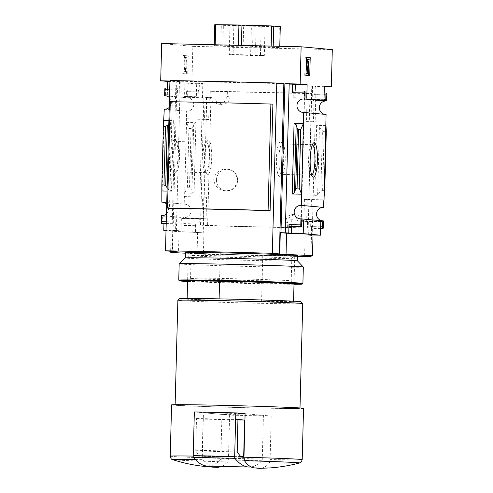 <?xml version="1.0" encoding="UTF-8"?>
<svg xmlns="http://www.w3.org/2000/svg" width="493" height="493" viewBox="0 0 493 493"><rect width="100%" height="100%" fill="white"/><g stroke="black" fill="none" stroke-linecap="round" stroke-linejoin="round"><path stroke-width="0.37" stroke-dasharray="2.46 1.85" d="M304.649 93.029A65.649 0.894 -178.5 0 1 227.378 91.47L227.242 96.61L224.032 102.495L217.795 104.115L212.723 102.18L209.636 97.46A65.649 0.894 1.5 0 1 203.88 97.25L200.534 225.128A65.649 0.894 1.5 0 0 284.911 227.328L285.046 222.183L287.585 216.242L292.263 214.48L295.788 216.273L297.79 220.895A65.649 0.894 -178.5 0 0 301.303 220.907L304.649 93.029L311.712 93.664L211.115 91.322L207.596 225.763L308.193 228.105L311.712 93.664M237.355 180.327C236.116 187.451 231.926 190.933 224.783 190.766C218.288 189.953 214.615 186.243 213.759 179.631C215.225 172.433 219.601 168.963 226.879 169.222C233.251 170.122 236.745 173.819 237.355 180.327M306.683 221.178L303.854 220.919L304.421 199.388L307.25 199.647L306.683 221.178L323.488 221.394M309.851 100.326L309.284 121.857L306.455 121.598L307.022 100.067L314.01 100.418L313.449 121.95L309.284 121.857M284.911 227.328L307.373 228.031L307.546 221.468L301.303 220.907M307.373 228.031L308.193 228.105M200.534 225.128L207.596 225.763M227.378 91.47L211.115 91.322M206.647 197.305L203.819 197.052L203.258 218.584L206.086 218.837L206.647 197.305L184.604 196.615L186.637 118.825L204.521 119.417L205.088 97.885L187.204 97.294L187.346 91.729A1.775 0.37 91.3 0 0 187.026 89.917L186.878 89.905A1.775 0.37 91.3 0 0 186.872 89.905A1.775 0.37 91.3 0 0 186.459 91.649L186.329 96.616L184.548 96.449L184.9 82.972L191.876 83.6L192.855 46.354L332.307 49.602M206.419 97.731L205.858 119.263L208.687 119.516L209.248 97.984L187.204 97.294M210.295 91.248L210.123 97.811L203.88 97.25M324.339 86.682L316.068 86.491L312.168 235.469L311.471 235.457L310.929 256.095M169.931 81.012L175.958 81.148L172.057 230.132L179.064 230.718A69.593 0.949 1.5 0 0 171.194 230.946A69.593 0.949 1.5 0 0 197.625 232.388L203.936 232.955L203.375 254.24L297.581 256.428M203.936 232.955L203.239 232.936L207.14 83.958L191.876 83.6M323.285 221.375L303.854 220.919M307.25 199.647L323.846 199.856L304.421 199.388M323.297 220.87A6.742 6.594 95.1 0 1 321.756 220.728M203.819 197.052L184.604 196.615M203.258 218.584L183.827 218.128L183.846 217.623A6.742 6.594 95.1 0 0 190.939 211.454A6.742 6.594 95.1 0 0 184.197 204.164L184.394 196.596M206.086 218.837L201.92 218.738L202.487 197.206M166.018 230.607L180.999 231.956L181.35 218.473L183.131 218.633L183.002 223.6A1.775 0.37 91.3 0 0 183.328 225.412L183.476 225.424A1.775 0.37 91.3 0 0 183.482 225.424A1.775 0.37 91.3 0 0 183.895 223.68L184.037 218.146L201.92 218.738M311.41 199.739L310.849 221.271M325.885 122.054L306.455 121.598M313.449 121.95L326.089 122.073M205.858 119.263L186.434 118.807L186.631 111.208A6.742 6.594 95.1 0 0 193.724 105.034A6.742 6.594 95.1 0 0 186.983 97.75L186.995 97.275M208.687 119.516L204.521 119.417M326.446 100.523L307.022 100.067M326.083 114.45A6.742 6.594 95.1 0 1 324.542 114.314M209.248 97.984L205.088 97.885M326.446 100.535L314.01 100.418M177.948 157.014A17.261 3.617 -88.7 0 1 174.719 173.561A17.261 3.617 -88.7 0 1 170.72 156.608A17.261 3.617 -88.7 0 1 175.502 139.852A17.261 3.617 -88.7 0 1 177.948 157.014M163.374 202.29L184.197 204.164M162.129 190.97L163.972 120.378M164.268 109.193L186.631 111.208M311.391 100.184L311.761 86.102L316.068 86.491M326.804 94.97L315.009 94.693L315.23 86.183L311.761 86.102M308.791 199.505L310.83 121.716M325.996 125.653L316.629 125.438L319.427 126.861L322.416 130.774L324.16 131.668L326.286 131.717M324.147 196.245L314.78 196.023L316.629 125.438M202.469 97.651L202.833 83.57L196.695 83.249L196.337 96.727L198.124 96.887L198.254 91.92L186.459 91.649M198.254 91.92A1.775 0.37 91.3 0 1 198.667 90.182A1.775 0.37 91.3 0 0 198.667 90.182L198.821 90.194A1.775 0.37 91.3 0 1 199.141 92L199.369 83.49M199.868 196.972L201.902 119.183M191.937 191.851L194.063 193.219L184.696 192.997L187.377 187.204L189.503 187.254L190.828 188.104L191.937 191.851L193.718 123.934L195.912 122.628L186.545 122.412L188.918 128.519L191.037 128.568L192.412 127.755L193.718 123.934M207.14 83.958L202.833 83.57M203.239 232.936L198.932 232.548L199.301 218.504M313.024 235.025L307.86 235.081L308.23 221.037M307.86 235.081L312.168 235.469M182.761 73.574L186.551 73.913L187.026 55.82L183.236 55.481L182.761 73.574L186.551 73.913M166.159 95.876L186.983 97.75M167.503 88.007L167.318 94.902L165.537 94.742L165.666 89.775A1.775 0.37 91.3 0 0 165.346 87.97L165.198 87.957M161.673 43.55L192.855 46.354M169.241 107.431A6.742 6.594 -84.9 0 0 169.493 97.731M161.809 223.471A1.775 0.37 91.3 0 0 162.215 221.733L162.345 216.766L164.126 216.926L163.953 223.52M161.482 215.614L183.846 217.623M166.455 213.845A6.742 6.594 -84.9 0 0 166.708 204.145M311.329 235.167L311.551 226.651A1.775 0.37 91.3 0 1 311.138 228.395A1.775 0.37 91.3 0 0 311.138 228.395L310.984 228.376A1.775 0.37 91.3 0 1 310.658 226.57L310.787 221.603L309.006 221.443L308.655 234.921M198.932 232.548L195.462 232.468L195.69 223.958L183.895 223.68M219.57 281.238L220.316 252.86A53.232 0.727 1.5 0 1 294.765 255.466L294.019 283.845L291.215 280.893A50.348 0.69 1.5 0 1 291.221 280.899A50.348 0.69 1.5 0 1 240.867 280.27A50.348 0.69 1.5 0 1 190.557 278.262A50.348 0.69 1.5 0 1 190.557 278.255A50.348 0.69 1.5 0 1 230.354 278.631A50.348 0.69 1.5 0 1 291.215 280.893L291.813 258.283A50.348 0.69 1.5 0 1 291.807 258.289A50.348 0.69 1.5 0 1 241.459 257.654A50.348 0.69 1.5 0 1 191.148 255.657A50.348 0.69 1.5 0 1 191.148 255.645A50.348 0.69 1.5 0 1 230.946 256.015A50.348 0.69 1.5 0 1 291.813 258.283M219.108 298.974L187.137 298.813A53.232 0.727 1.5 0 0 261.586 301.42L293.557 301.58A53.232 0.727 1.5 0 0 219.108 298.974L219.108 298.863M293.557 301.58L293.563 301.192M302.203 459.624A66.007 0.9 1.5 0 1 270.102 459.556L269.449 462.909C266.146 466.723 262.812 468.535 259.454 468.35M172.753 230.145L172.193 251.405M169.943 80.538L176.999 81.172L172.538 251.436M176.999 81.172L283.845 83.656M313.03 234.656A69.593 0.949 1.5 0 1 305.161 234.89L304.606 256.169M311.471 235.457L305.161 234.89M291.609 226.49L291.782 219.896L290.001 219.736L289.872 224.697A1.775 0.37 91.3 0 1 289.465 226.441M292.854 90.922L293.002 90.94A1.775 0.37 91.3 0 1 293.329 92.746L293.199 97.713L294.98 97.873L295.159 90.977M314.78 196.023L317.646 194.778L320.838 191.13L322.625 190.347L324.751 190.397M315.009 94.693A1.775 0.37 91.3 0 0 314.682 92.887L314.534 92.875A1.775 0.37 91.3 0 0 314.528 92.875A1.775 0.37 91.3 0 0 314.115 94.613L313.986 99.58L312.205 99.42L312.556 85.942L315.23 86.183M172.895 230.441L175.57 230.681L175.921 217.197L174.14 217.037L174.011 222.004A1.775 0.37 91.3 0 1 173.598 223.748A1.775 0.37 91.3 0 0 173.598 223.748L173.444 223.73A1.775 0.37 91.3 0 1 173.117 221.924L172.895 230.441L176.365 230.521L172.057 230.132M175.57 230.681L166.018 230.459M195.69 223.958A1.775 0.37 91.3 0 1 195.277 225.695A1.775 0.37 91.3 0 1 195.271 225.695L195.123 225.683A1.775 0.37 91.3 0 1 194.797 223.877L194.926 218.91L193.145 218.75L192.794 232.228L180.999 231.956M192.794 232.228L195.462 232.468M167.139 187.716L168.698 189.762L171.49 191.185L173.339 120.594L168.902 120.495M168.816 123.743L170.479 121.845L173.339 120.594M176.574 89.972A1.775 0.37 91.3 0 1 176.987 88.229A1.775 0.37 91.3 0 0 176.987 88.229L177.141 88.241A1.775 0.37 91.3 0 1 177.462 90.053L177.332 95.013L179.113 95.174L179.47 81.696L176.796 81.456L176.574 89.972L169.703 89.812M171.49 191.185L167.053 191.081M214.775 24.662L223.378 25.34L253.137 26.252L280.295 26.628M233.855 25.457L265.074 26.184L229.997 25.106L233.855 25.457L233.084 54.896L250.623 55.432L251.393 25.993M255.59 47.248L222.83 46.268L214.227 45.596L241.391 45.972L271.144 46.878L279.747 47.556L255.59 47.248L256.138 26.32M272.894 104.214A172.76 2.36 -178.5 0 0 172.297 101.872L169.506 208.292M179.064 230.718L178.503 251.997M197.625 232.388L197.064 253.667L203.375 254.24M185.485 253.205A69.593 0.949 -178.5 0 0 197.064 253.667M261.586 301.42L262.794 255.306A53.232 0.727 1.5 0 1 188.344 252.699A53.232 0.727 1.5 0 1 230.416 253.082A53.232 0.727 1.5 0 1 294.759 255.485A53.232 0.727 1.5 0 1 241.533 254.813A53.232 0.727 1.5 0 1 188.344 252.699L220.316 252.86M262.794 255.306L294.765 255.466M222.349 466.415L227.821 461.941L228.475 458.589L229.615 415.112A66.007 0.9 -178.5 0 0 271.242 416.08L245.095 413.726L263.428 415.383L221.973 414.416L203.554 412.758A66.007 0.9 -178.5 0 0 203.467 412.758L229.615 415.112M193.213 456.087A66.007 0.9 1.5 0 1 202.333 456.235L202.808 459.692L209.895 466.125M303.546 408.34A66.007 0.9 1.5 0 1 244.491 407.693A66.007 0.9 1.5 0 1 173.037 405.11A66.007 0.9 1.5 0 1 171.576 404.889M202.333 456.235L203.467 412.758M245.003 413.719A66.007 0.9 -178.5 0 0 203.554 412.758L194.353 411.932M270.102 459.556L271.242 416.08M176.506 405.191A62.457 0.85 1.5 0 1 175.126 404.981A62.457 0.85 1.5 0 1 237.583 405.764A62.457 0.85 1.5 0 1 299.997 408.247A62.457 0.85 1.5 0 1 244.121 407.631A62.457 0.85 1.5 0 1 176.506 405.191M302.739 303.608A62.457 0.85 1.5 0 1 246.857 302.992A62.457 0.85 1.5 0 1 179.249 300.551A62.457 0.85 1.5 0 1 177.862 300.336M301.001 301.778A60.682 0.826 1.5 0 1 247.129 301.198A60.682 0.826 1.5 0 1 181.03 298.82A60.682 0.826 1.5 0 1 179.692 298.598M187.137 298.813L187.149 298.407M294.019 283.863A53.232 0.727 1.5 0 1 240.794 283.185A53.232 0.727 1.5 0 1 187.599 281.078L188.344 252.699L191.148 255.657L190.557 278.262L187.605 281.059M170.282 101.694L172.297 101.872M311.699 175.027A15.197 3.186 -88.7 0 1 311.416 175.083A15.197 3.186 -88.7 0 1 310.744 174.713A15.197 3.186 -88.7 0 1 308.587 159.812A15.197 3.186 -88.7 0 1 311.434 145.028A15.197 3.186 -88.7 0 1 312.124 144.689A15.197 3.186 -88.7 0 1 312.402 144.757M285.237 159.479A15.197 3.186 -88.7 0 1 282.397 174.054A15.197 3.186 -88.7 0 1 281.706 174.386A15.197 3.186 -88.7 0 1 278.872 159.122A15.197 3.186 -88.7 0 1 282.409 143.999A15.197 3.186 -88.7 0 1 283.087 144.369A15.197 3.186 -88.7 0 1 285.237 159.479M283.654 159.473A17.261 3.617 -88.7 0 1 280.425 176.019A17.261 3.617 -88.7 0 1 276.425 159.06A17.261 3.617 -88.7 0 1 281.207 142.311A17.261 3.617 -88.7 0 1 283.654 159.473M211.694 157.797A17.261 3.617 -88.7 0 1 206.912 174.312A17.261 3.617 -88.7 0 1 204.466 157.39A17.261 3.617 -88.7 0 1 207.701 140.597A17.261 3.617 -88.7 0 1 211.694 157.797M209.248 157.711A15.197 3.186 -88.7 0 1 205.71 172.624A15.197 3.186 -88.7 0 1 205.039 172.254A15.197 3.186 -88.7 0 1 202.882 157.353A15.197 3.186 -88.7 0 1 205.729 142.569A15.197 3.186 -88.7 0 1 206.419 142.231A15.197 3.186 -88.7 0 1 209.248 157.711M179.532 157.02A15.197 3.186 -88.7 0 1 176.691 171.595A15.197 3.186 -88.7 0 1 175.995 171.928A15.197 3.186 -88.7 0 1 173.166 156.663A15.197 3.186 -88.7 0 1 176.704 141.54A15.197 3.186 -88.7 0 1 177.381 141.91A15.197 3.186 -88.7 0 1 179.532 157.02M187.765 73.944L188.24 55.851L187.026 55.82M188.24 55.851L183.236 55.481M185.22 58.969L185.676 59.006L185.713 57.656L184.45 57.545L184.413 58.895L184.869 58.932L184.592 69.507L183.932 67.683L183.834 68.582L184.893 71.559L185.22 58.969L186.89 59.037L185.676 59.006M186.89 59.037L186.927 57.687L185.664 57.576L185.627 58.92L186.083 58.963L185.806 69.531L185.146 67.714L185.048 68.613L185.83 71.565L186.434 58.994M186.107 71.59L184.893 71.559M185.83 71.565L184.616 71.534M185.048 68.613L183.834 68.582M185.146 67.714L183.932 67.683M185.479 68.502L184.265 68.472M185.806 69.531L184.592 69.507M186.083 58.963L184.869 58.932M185.627 58.92L184.413 58.895M185.664 57.576L184.45 57.545M186.927 57.687L185.713 57.656M184.45 55.512L183.975 73.599M306.43 57.342L305.216 57.231L304.742 75.324L309.74 75.694M304.742 75.324L305.956 75.349M308.612 72.557L308.673 70.086M308.871 62.648L308.951 59.443M305.216 57.231L306.43 57.262M306.856 73.556A3.55 0.746 91.3 0 0 307.669 70.074L308.883 70.105M306.128 68.7L305.98 69.562A2.483 0.518 91.3 0 0 306.017 73.032M307.669 70.074L307.299 70.043A1.775 0.37 91.3 0 1 306.886 71.781A1.775 0.37 91.3 0 0 306.886 71.781L306.418 71.744L306.307 70.333L307.946 59.437L306.165 59.271L306.332 61.052M307.946 59.437L309.16 59.462M307.903 61.206L309.117 61.237M252.589 47.18L253.137 26.252M278.804 47.568L279.346 26.64M279.747 47.556L279.777 46.293M273.202 46.964L273.221 46.145M271.144 46.878L271.162 46.095M241.391 45.972L241.404 45.405M238.384 45.898L238.396 45.331M215.176 45.578L215.194 44.795M214.227 45.596L214.252 44.771M220.772 46.182L221.32 25.254M222.83 46.268L223.378 25.34M250.623 55.432L264.303 55.623L265.074 26.184M264.303 55.623L260.446 55.278L261.216 25.833M260.446 55.278L242.907 54.741L243.678 25.297M242.907 54.741L229.227 54.55L229.997 25.106M229.227 54.55L233.084 54.896M301.79 220.124L291.782 219.896M301.796 220.007L290.001 219.736M304.988 97.984L293.199 97.713M306.775 98.144L294.98 97.873M320.801 221.721L309.006 221.443M320.801 221.838L310.787 221.603M324.351 86.213L312.556 85.942M324 99.697L312.205 99.42M325.781 99.857L313.986 99.58M179.47 81.696L169.919 81.474M176.796 81.456L180.265 81.536L175.958 81.148M179.113 95.174L167.318 94.902M177.332 95.013L165.537 94.742M175.921 217.197L164.126 216.926M174.14 217.037L162.345 216.766M176.365 230.521L180.265 81.536M193.145 218.75L181.35 218.473M194.926 218.91L183.131 218.633M196.695 83.249L184.9 82.972M196.337 96.727L184.548 96.449M198.124 96.887L186.329 96.616M187.377 187.204L188.918 128.519M207.608 466.076A283.9 59.511 91.3 0 0 220.5 459.79A1.775 0.37 91.3 0 0 220.833 458.089L221.973 414.416M251.116 466.914A283.9 59.511 91.3 0 0 261.949 460.758A1.775 0.37 91.3 0 0 262.282 459.051L263.428 415.383M202.05 456.321L203.171 419.124L196.491 418.52L195.746 450.959A276.092 57.872 91.3 0 0 199.807 456.117L243.505 457.282L202.05 456.321M241.262 457.085L199.807 456.117M237.94 419.488L196.491 418.52M237.934 419.931L203.171 419.124M210.123 97.811L214.763 97.922A7.808 7.635 -84.9 0 0 229.935 96.856L230.071 91.71M209.636 97.46L214.763 97.922M297.79 220.895L302.912 221.357A7.808 7.635 -84.9 0 0 287.739 222.423L287.604 227.569M307.546 221.468L302.912 221.357M216.458 179.859A10.821 10.581 -84.9 0 0 226.065 190.883A10.821 10.581 -84.9 0 0 237.614 180.346A10.821 10.581 -84.9 0 0 228.006 169.321A10.821 10.581 -84.9 0 0 216.458 179.859M294.007 284.27A61.391 0.838 1.5 0 1 240.787 283.302A61.391 0.838 1.5 0 1 187.593 281.485M302.905 283.389A62.106 0.85 1.5 0 1 240.806 282.6A62.106 0.85 1.5 0 1 178.756 280.141M303.337 267.058A62.106 0.85 1.5 0 1 241.237 266.282A62.106 0.85 1.5 0 1 179.175 263.81M297.606 255.553A56.073 0.764 1.5 0 1 241.533 254.85A56.073 0.764 1.5 0 1 185.504 252.619M297.464 260.871L297.464 260.865A56.073 0.764 1.5 0 1 297.464 260.871A56.073 0.764 1.5 0 1 241.397 260.168A56.073 0.764 1.5 0 1 185.362 257.938A56.073 0.764 1.5 0 1 185.368 257.925L185.362 257.931M199.141 92L187.346 91.729M194.063 193.219L195.912 122.628M323.346 226.928L311.551 226.651M299.491 463.001A63.455 0.869 1.5 0 1 269.449 462.909M227.821 461.941A63.455 0.869 1.5 0 1 172.76 459.679M195.37 459.568A63.455 0.869 1.5 0 1 202.808 459.692M228.475 458.589A66.007 0.9 1.5 0 1 171.693 456.395A66.007 0.9 1.5 0 1 170.233 456.167M306.307 70.333L307.521 70.357M306.418 71.744L307.632 71.768M301.667 224.974L289.872 224.697M304.797 91.211L293.002 90.94M305.124 93.017L293.329 92.746M320.672 226.805L310.658 226.57M320.623 228.61L310.984 228.376M324.123 94.847L314.115 94.613M324.172 93.097L314.534 92.875L324.172 93.097M326.477 93.165L314.682 92.887M177.462 90.053L165.666 89.775M177.141 88.241L165.346 87.97M174.011 222.004L162.215 221.733M166.203 223.576L173.444 223.73M173.117 221.924L166.246 221.764M194.797 223.877L183.002 223.6M195.123 225.683L183.328 225.412M198.821 90.194L187.026 89.917M189.503 187.254L191.037 128.568M190.828 188.104L192.412 127.755M168.698 189.762L170.479 121.845M317.646 194.778L319.427 126.861M320.838 191.13L322.416 130.774M322.625 190.347L324.16 131.668M262.282 459.051L220.833 458.089M261.949 460.758L220.5 459.79M240.75 456.518L202.216 455.624M237.201 451.921L195.746 450.959M237.115 451.231L195.659 450.263M227.242 96.61L229.935 96.856M285.046 222.183L287.739 222.423M165.395 95.759L187.759 97.768M302.942 112.416L325.306 114.431M162.61 202.173L184.974 204.188M300.157 218.83L322.521 220.846M171.194 230.946L170.658 251.27M310.744 174.713L312.617 176.771M311.434 145.028L313.406 143.056M312.124 144.689L282.409 143.999M311.416 175.083L281.706 174.386M283.087 144.369L281.207 142.311M282.397 174.054L280.425 176.019M205.039 172.254L206.912 174.312M205.729 142.569L207.701 140.597M206.419 142.231L176.704 141.54M205.71 172.624L175.995 171.928M177.381 141.91L175.502 139.852M176.691 171.595L174.719 173.561M217.795 104.109L221.603 104.454M292.257 214.486L296.071 214.825M224.783 190.766L226.065 190.883M226.879 169.222L228.006 169.321M291.807 258.289L294.759 255.485"/><path stroke-width="0.74" d="M324.542 114.314A6.742 6.594 95.1 0 1 319.384 106.771A6.742 6.594 95.1 0 1 326.434 100.991L326.804 94.97A1.775 0.37 91.3 0 0 326.477 93.165L326.329 93.152A1.775 0.37 91.3 0 0 325.91 94.89L325.781 99.857L324 99.697L324.351 86.213L331.327 86.842L324.339 86.682M310.929 256.095L310.917 256.736L304.606 256.169A69.593 0.949 -178.5 0 0 312.476 255.935A69.593 0.949 -178.5 0 0 286.045 254.499L279.383 253.926L283.845 83.656L276.789 83.021L272.333 253.291A172.76 2.36 -178.5 0 0 165.488 250.801L178.503 251.997A69.593 0.949 -178.5 0 0 170.633 252.231A69.593 0.949 -178.5 0 0 185.485 253.205M297.581 256.428L310.917 256.736M331.327 86.842L332.307 49.602L301.124 46.792L300.145 84.038L307.127 84.667L306.775 98.144L304.988 97.984L305.124 93.017A1.775 0.37 91.3 0 0 304.797 91.211L304.649 91.199A1.775 0.37 91.3 0 0 304.643 91.199A1.775 0.37 91.3 0 0 304.23 92.937L304.07 98.976L326.434 100.991M321.756 220.728A6.742 6.594 95.1 0 1 316.598 213.186A6.742 6.594 95.1 0 1 323.648 207.405L323.846 199.856M323.285 221.375L323.297 220.87L300.933 218.855L300.773 224.894A1.775 0.37 91.3 0 0 301.1 226.7L301.248 226.712A1.775 0.37 91.3 0 0 301.254 226.712A1.775 0.37 91.3 0 0 301.667 224.974L301.796 220.007L303.577 220.168L303.226 233.645L320.45 235.198L320.801 221.721L322.582 221.881L322.453 226.848A1.775 0.37 91.3 0 0 322.779 228.653L322.927 228.666A1.775 0.37 91.3 0 0 322.933 228.666A1.775 0.37 91.3 0 0 323.346 226.928L323.285 221.375M324.055 199.862L326.083 114.45L303.719 112.441L303.429 123.62L294.062 123.404L296.188 124.772L297.291 128.513L298.622 129.369L300.742 129.419L303.429 123.62L301.285 205.396L323.648 207.405M317.4 160.256A17.261 3.617 -88.7 0 1 312.617 176.771A17.261 3.617 -88.7 0 1 310.171 159.849A17.261 3.617 -88.7 0 1 313.406 143.056A17.261 3.617 -88.7 0 1 317.4 160.256M167.139 187.716L165.71 185.843L163.959 184.955L161.84 184.906L161.833 202.148L163.374 202.29M169.241 107.431A6.742 6.594 -84.9 0 1 164.268 109.193L163.374 126.22L165.5 126.27L167.287 125.493L168.816 123.743M165.192 87.957L165.198 87.957A1.775 0.37 91.3 0 0 165.192 87.957A1.775 0.37 91.3 0 0 164.779 89.695L164.619 95.734L166.159 95.876M301.124 46.792L161.673 43.55L160.693 80.797L167.675 81.425L167.503 88.007M169.493 97.731A6.742 6.594 -84.9 0 0 164.619 95.734M305.956 75.349L309.74 75.694L310.214 57.601L306.43 57.262L305.956 75.349M304.07 98.976A6.742 6.594 -84.9 0 0 296.977 105.151A6.742 6.594 -84.9 0 0 303.719 112.441M163.953 223.52L163.775 230.404L166.018 230.607M161.649 223.458L161.796 223.471A1.775 0.37 91.3 0 0 161.803 223.471A1.775 0.37 91.3 0 0 161.809 223.471L161.649 223.458A1.775 0.37 91.3 0 1 161.322 221.653L161.482 215.614A6.742 6.594 -84.9 0 0 166.455 213.845M166.708 204.145A6.742 6.594 -84.9 0 0 161.833 202.148M301.285 205.396A6.742 6.594 -84.9 0 0 294.192 211.565A6.742 6.594 -84.9 0 0 300.933 218.855M219.108 298.863L219.57 281.238M293.563 301.192L294.019 283.845A53.232 0.727 1.5 0 1 294.019 283.863M254.098 467.869A24.841 0.339 1.5 0 1 259.454 468.35L254.098 467.869C250.783 467.481 247.566 465.078 244.436 460.659L243.961 457.202L245.095 413.726A66.007 0.9 -178.5 0 0 245.003 413.719L235.808 412.894L194.353 411.932L193.213 455.606A1.775 0.37 91.3 0 0 193.453 457.356A283.9 59.511 91.3 0 0 207.608 466.076L249.064 467.037A283.9 59.511 91.3 0 0 251.116 466.914M244.436 460.659A63.455 0.869 1.5 0 1 299.491 463.001C289.853 465.546 280.098 467.179 270.226 467.9L259.454 468.35M300.145 84.038L284.886 83.681L280.979 232.665L280.289 232.647L279.728 253.932M160.693 80.797L169.931 81.012M280.979 232.665L303.226 233.645M312.476 255.935L313.03 234.656A69.593 0.949 1.5 0 0 286.599 233.214L280.289 232.647M320.45 235.198L313.024 235.025M300.773 224.894L288.978 224.617A1.775 0.37 91.3 0 0 289.305 226.429L289.453 226.441A1.775 0.37 91.3 0 0 289.459 226.441A1.775 0.37 91.3 0 0 289.465 226.441L289.459 226.441M288.978 224.617L288.756 233.134M291.431 233.374L291.609 226.49M294.407 192.683L292.213 193.995L301.58 194.211L299.208 188.098L297.088 188.049L295.714 188.868L294.407 192.683L296.188 124.772M295.159 90.977L295.332 84.389L292.657 84.149L292.435 92.666A1.775 0.37 91.3 0 1 292.848 90.922A1.775 0.37 91.3 0 0 292.848 90.922L292.848 90.922M325.996 125.653L326.286 131.717L324.751 190.397L324.147 196.245M166.018 230.459L163.775 230.404M168.902 120.495L163.972 120.378M167.053 191.081L162.129 190.97M279.777 46.293L280.295 26.628L271.692 25.95L241.934 25.038L214.775 24.662L214.252 44.771M276.789 83.021A172.76 2.36 -178.5 0 0 169.943 80.538L165.488 250.801M270.885 104.035L272.894 104.214L270.109 210.628A172.76 2.36 -178.5 0 0 169.506 208.292L167.497 208.108L170.282 101.694A153.662 2.095 -178.5 0 1 270.885 104.035L268.093 210.449A153.662 2.095 -178.5 0 0 167.497 208.108M286.599 233.214L286.045 254.499M279.383 253.926L272.333 253.291M217.826 467.382A24.841 0.339 1.5 0 1 212.649 467.13L217.826 467.382L222.349 466.415M209.895 466.125L212.471 466.902M193.213 456.087A66.007 0.9 1.5 0 0 170.233 456.167L171.576 404.889A66.007 0.9 1.5 0 1 237.583 405.714A66.007 0.9 1.5 0 1 303.546 408.34L302.203 459.624C300.675 464.104 300.262 462.114 299.491 463.001M175.132 404.685L177.862 300.336A62.457 0.85 1.5 0 1 177.868 300.323A62.457 0.85 1.5 0 1 240.325 301.118A62.457 0.85 1.5 0 1 302.733 303.596A62.457 0.85 1.5 0 1 302.739 303.608L300.003 407.957M177.868 300.323L179.692 298.598A60.682 0.826 1.5 0 1 240.368 299.368A60.682 0.826 1.5 0 1 301.001 301.778L302.733 303.596M187.149 298.407L187.599 281.078A53.232 0.727 1.5 0 1 187.605 281.059A53.232 0.727 1.5 0 1 229.676 281.46A53.232 0.727 1.5 0 1 294.019 283.845M270.109 210.628L268.093 210.449M312.402 144.757A15.197 3.186 -88.7 0 1 314.953 160.17A15.197 3.186 -88.7 0 1 311.699 175.027M308.951 59.443L309 57.576L310.214 57.601M308.532 75.583L308.612 72.557M308.673 70.086L308.871 62.648M309 57.576L306.43 57.342M306.128 68.7L307.355 61.717L308.569 61.748L307.194 69.593A2.483 0.518 91.3 0 0 307.09 72.157A2.483 0.518 91.3 0 0 307.515 73.537L308.051 73.586A3.55 0.746 91.3 0 0 308.057 73.586A3.55 0.746 91.3 0 0 308.883 70.105L307.57 70.049M306.017 73.032A2.483 0.518 91.3 0 0 306.301 73.506L306.837 73.556A3.55 0.746 91.3 0 0 306.843 73.556A3.55 0.746 91.3 0 0 306.856 73.556M307.355 61.717L307.305 61.157L308.519 61.181L308.569 61.748M306.332 61.052L308.519 61.181M306.332 61.064L307.305 61.157M306.375 59.277L307.379 59.302L307.336 61.077M308.513 70.068A1.775 0.37 91.3 0 1 308.1 71.812A1.775 0.37 91.3 0 0 308.1 71.812L307.632 71.768L307.521 70.357L309.16 59.462L307.379 59.302M273.221 46.145L273.751 26.037M271.162 46.095L271.692 25.95M241.404 45.405L241.934 25.038M238.396 45.331L238.932 24.97M215.194 44.795L215.724 24.65M285.287 233.053L289.188 84.069L292.657 84.149M303.577 220.168L301.79 220.124M307.127 84.667L295.332 84.389M284.886 83.681L289.188 84.069M322.582 221.881L320.801 221.838M169.919 81.474L167.675 81.425M161.84 184.906L163.374 126.22M299.208 188.098L300.742 129.419M235.808 412.894L234.668 456.567A1.775 0.37 91.3 0 0 234.908 458.324A283.9 59.511 91.3 0 0 249.064 467.037M244.627 420.085L237.94 419.488L237.201 451.921A276.092 57.872 91.3 0 0 241.262 457.085L243.505 457.282L243.671 456.586L244.627 420.085L237.934 419.931M187.593 281.485A61.391 0.838 1.5 0 1 179.446 280.868A61.391 0.838 1.5 0 1 227.963 281.306A61.391 0.838 1.5 0 1 302.178 284.079A61.391 0.838 1.5 0 1 294.007 284.27M227.834 280.585A62.106 0.85 1.5 0 1 302.912 283.376A62.106 0.85 1.5 0 1 302.905 283.389L303.337 267.058A62.106 0.85 1.5 0 0 303.331 267.052A62.106 0.85 1.5 0 0 228.265 264.266A62.106 0.85 1.5 0 0 179.181 263.798A62.106 0.85 1.5 0 0 179.175 263.81L178.749 280.129A62.106 0.85 1.5 0 1 227.834 280.585M179.446 280.868L178.756 280.141A62.106 0.85 1.5 0 1 178.749 280.129M297.458 260.865A56.073 0.764 1.5 0 0 229.683 258.35A56.073 0.764 1.5 0 0 185.368 257.925L185.504 252.619A56.073 0.764 1.5 0 1 229.824 253.026A56.073 0.764 1.5 0 1 297.606 255.553L297.464 260.865L303.331 267.052M243.961 457.202A66.007 0.9 1.5 0 1 302.203 459.624M212.649 467.13L201.711 466.107C191.9 464.868 182.25 462.724 172.76 459.679A63.455 0.869 1.5 0 1 195.37 459.568M306.301 73.506L307.515 73.537M306.11 69.568L307.194 69.593M292.213 193.995L294.062 123.404M304.23 92.937L292.435 92.666M301.1 226.7L289.305 226.429M322.453 226.848L320.672 226.805M325.91 94.89L324.123 94.847M169.703 89.812L164.779 89.695M166.246 221.764L161.322 221.653M163.959 184.955L165.5 126.27M165.71 185.843L167.287 125.493M295.714 188.868L297.291 128.513M297.088 188.049L298.622 129.369M234.668 456.567L193.213 455.606M234.908 458.324L193.453 457.356M243.671 456.586L240.75 456.518M170.658 251.27L170.633 252.231M170.233 456.167C171.521 460.721 172.039 458.761 172.76 459.679M322.933 228.666L320.623 228.61M166.203 223.576L161.803 223.471M185.368 257.925L179.181 263.798M302.178 284.079L302.905 283.389"/></g></svg>
